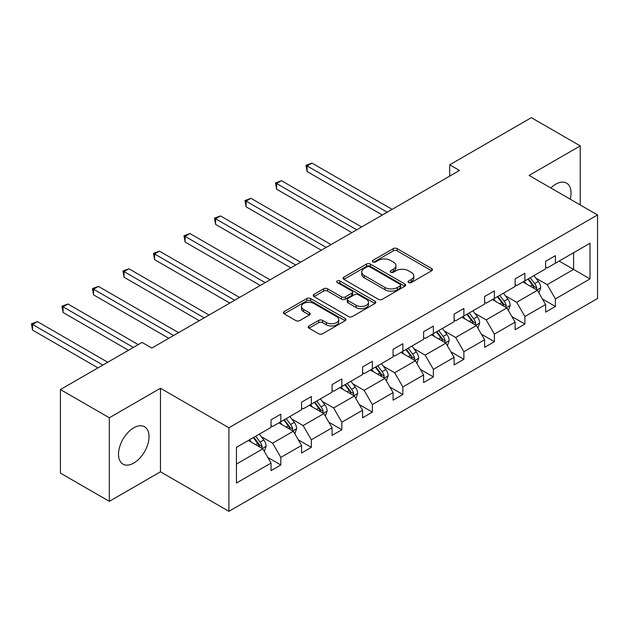 <?xml version="1.0" encoding="UTF-8"?>
<svg xmlns="http://www.w3.org/2000/svg" width="629" height="629" viewBox="0 0 629 629"><rect width="100%" height="100%" fill="white"/><g stroke="black" fill="none" stroke-linecap="round" stroke-linejoin="round"><path stroke-width="0.94" d="M408.591 282.555A1.903 1.101 0 0 0 411.28 282.555L431.675 270.777A2.713 1.565 0 0 0 432.469 269.668A2.713 1.565 0 0 0 431.675 268.559L397.119 248.612A2.713 1.565 0 0 0 393.282 248.612L372.887 260.382A1.903 1.101 0 0 0 372.329 261.161A1.903 1.101 0 0 0 372.887 261.939A1.903 1.101 0 0 0 375.576 261.939L378.218 260.414A8.688 5.016 0 0 1 390.499 260.414L393.377 262.073A8.688 5.016 0 0 1 395.924 265.619A8.688 5.016 0 0 1 393.377 269.165L390.743 270.69A1.903 1.101 0 0 0 390.184 271.469A1.903 1.101 0 0 0 390.743 272.247A1.903 1.101 0 0 0 393.424 272.247L396.066 270.722A8.688 5.016 0 0 1 408.355 270.722L411.232 272.381A8.688 5.016 0 0 1 413.78 275.927A8.688 5.016 0 0 1 411.232 279.473L408.591 280.998A1.903 1.101 0 0 0 408.032 281.776A1.903 1.101 0 0 0 408.591 282.555L408.591 280.998M133.773 463.062A21.575 12.454 120 0 0 147.862 444.05A21.575 12.454 120 0 0 144.552 426.761A21.575 12.454 120 0 0 133.773 427.83A21.575 12.454 120 0 0 119.675 446.842A21.575 12.454 120 0 0 122.985 464.131A21.575 12.454 120 0 0 133.773 463.062M570.228 199.165A21.575 12.454 120 0 0 566.58 183.11A21.575 12.454 120 0 0 555.8 184.179A21.575 12.454 120 0 0 550.855 187.985M309.012 325.964A2.713 1.565 0 0 0 308.218 327.072A2.713 1.565 0 0 0 309.012 328.181L318.706 333.779A2.713 1.565 0 0 0 322.543 333.779L345.195 320.704A2.713 1.565 0 0 0 345.989 319.595A2.713 1.565 0 0 0 345.195 318.486L310.647 298.539A2.713 1.565 0 0 0 306.803 298.539L284.151 311.614A2.713 1.565 0 0 0 283.357 312.723A2.713 1.565 0 0 0 284.151 313.832L295.866 320.593A2.713 1.565 0 0 0 299.703 320.593L309.397 314.995A2.713 1.565 0 0 0 310.191 313.887A2.713 1.565 0 0 0 309.397 312.778L303.587 309.429A7.265 4.191 0 0 1 301.464 306.465A7.265 4.191 0 0 1 305.946 302.588A7.265 4.191 0 0 1 313.863 303.5L336.609 316.631A7.265 4.191 0 0 1 338.732 319.595A7.265 4.191 0 0 1 334.251 323.471A7.265 4.191 0 0 1 326.341 322.559L322.543 320.373A2.713 1.565 0 0 0 318.706 320.373L309.012 325.964L309.012 328.181M160.466 388.258L109.32 417.782L60.431 389.555L60.431 473.11L109.32 501.337L160.466 471.813L228.909 511.33L228.909 427.775L160.466 388.258L160.466 471.813M580.245 204.952L580.245 145.897L529.099 175.428L597.55 214.945L228.909 427.775M580.245 145.897L531.348 117.67L449.704 164.814L449.704 176.104M60.431 389.555L142.083 342.42L151.856 348.065L459.484 170.459L449.704 164.814M378.406 299.31A2.713 1.565 0 0 0 382.243 299.31L404.895 286.234A2.713 1.565 0 0 0 405.689 285.126A2.713 1.565 0 0 0 404.895 284.017L370.347 264.07A2.713 1.565 0 0 0 366.503 264.07L343.851 277.145A2.713 1.565 0 0 0 343.057 278.254A2.713 1.565 0 0 0 343.851 279.362L378.406 299.31M337.993 282.964A1.903 1.101 0 0 1 339.919 283.231L339.919 280.974L375.049 301.252A2.713 1.565 0 0 1 375.843 302.36A2.713 1.565 0 0 1 375.049 303.469L352.397 316.544A2.713 1.565 0 0 1 348.56 316.544L314.005 296.597L314.005 294.38A2.713 1.565 0 0 0 313.211 295.488A2.713 1.565 0 0 0 314.005 296.597M314.005 294.38L323.699 288.782A2.713 1.565 0 0 1 327.536 288.782L341.547 296.872A2.713 1.565 0 0 0 345.392 296.872L351.823 293.161A2.713 1.565 0 0 0 352.617 292.053A2.713 1.565 0 0 0 351.823 290.944L337.23 282.523A1.903 1.101 0 0 1 336.672 281.745A1.903 1.101 0 0 1 337.844 280.731A1.903 1.101 0 0 1 339.919 280.974M109.32 417.782L109.32 501.337M236.441 447.361L271.052 427.382L271.052 419.818L280.833 414.173L280.833 421.737L301.566 409.762L301.566 402.198L311.339 396.553L311.339 404.117L332.073 392.15L332.073 384.586L341.846 378.941L341.846 386.505L362.579 374.538L362.579 366.974L372.36 361.329L372.36 368.893L393.086 356.926L393.086 349.362L402.867 343.717L402.867 351.281L423.592 339.314L423.592 331.742L433.373 326.097L433.373 333.669L454.107 321.694L454.107 314.13L463.88 308.485L463.88 316.049L484.613 304.082L484.613 296.518L494.386 290.873L494.386 298.437L515.12 286.47L515.12 278.906L524.9 273.261L524.9 280.825L545.626 268.858L545.626 261.294L555.407 255.649L555.407 263.213L590.018 243.226L590.018 278.906L555.407 298.893L555.407 306.457L545.626 312.102L545.626 304.538L524.9 316.505L524.9 324.069L515.12 329.714L515.12 322.15L494.386 334.117L494.386 341.681L484.613 347.326L484.613 339.762L463.88 351.729L463.88 359.301L454.107 364.946L454.107 357.374L433.373 369.349L433.373 376.913L423.592 382.558L423.592 374.994L402.867 386.961L402.867 394.525L393.086 400.17L393.086 392.606L372.36 404.573L372.36 412.137L362.579 417.782L362.579 410.218L341.846 422.185L341.846 429.749L332.073 435.394L332.073 427.83L311.339 439.797L311.339 447.368L301.566 453.014L301.566 445.442L280.833 457.417L280.833 464.98L271.052 470.626L271.052 463.062L236.441 483.041L236.441 447.361M228.909 511.33L597.55 298.5L597.55 214.945M278.875 422.861L293.35 431.219L272.616 443.186L261.302 436.652M272.616 443.186L280.833 457.417M293.35 431.219L301.566 445.442M271.052 425.574L272.616 426.478L280.833 421.737M309.389 405.249L323.856 413.607L303.131 425.574L291.809 419.04M303.131 425.574L311.339 439.797M323.856 413.607L332.073 427.83M301.566 407.962L303.131 408.866L311.339 404.117M339.896 387.637L354.363 395.995L333.637 407.962L322.315 401.428M333.637 407.962L341.846 422.185M354.363 395.995L362.579 410.218M332.073 390.35L333.637 391.246L341.846 386.505M370.402 370.025L384.877 378.375L364.144 390.35L352.822 383.808M364.144 390.35L372.36 404.573M384.877 378.375L393.086 392.606M362.579 372.73L364.144 373.634L372.36 368.893M400.909 352.405L415.384 360.763L394.65 372.73L383.336 366.196M394.65 372.73L402.867 386.961M415.384 360.763L423.592 374.994M393.086 355.118L394.65 356.022L402.867 351.281M431.415 334.793L445.89 343.151L425.157 355.118L413.843 348.584M425.157 355.118L433.373 369.349M445.89 343.151L454.107 357.374M423.592 337.506L425.157 338.41L433.373 333.669M461.93 317.181L476.397 325.539L455.671 337.506L444.349 330.972M455.671 337.506L463.88 351.729M476.397 325.539L484.613 339.762M454.107 319.894L455.671 320.798L463.88 316.049M492.436 299.569L506.903 307.927L486.178 319.894L474.856 313.36M486.178 319.894L494.386 334.117M506.903 307.927L515.12 322.15M484.613 302.274L486.178 303.178L494.386 298.437M522.943 281.957L537.418 290.307L516.684 302.282L505.362 295.74M516.684 302.282L524.9 316.505M537.418 290.307L545.626 304.538M515.12 284.662L516.684 285.566L524.9 280.825M559.118 261.066L573.593 269.424L547.191 284.662L535.877 278.128M547.191 284.662L555.407 298.893M590.018 278.906L573.593 269.424L573.593 252.709L590.018 243.226M545.626 267.05L547.191 267.954L555.407 263.213M236.441 464.076L262.843 448.831L248.369 440.481M262.843 448.831L271.052 463.062M542.402 298.948L555.407 306.457M511.896 316.56L524.9 324.069M481.382 334.172L494.386 341.681M450.875 351.792L463.88 359.301M420.369 369.404L433.373 376.913M389.862 387.016L402.867 394.525M359.356 404.628L372.36 412.137M328.841 422.24L341.846 429.749M298.335 439.86L311.339 447.368M267.828 457.472L280.833 464.98M409.353 282.822L411.232 281.737A8.688 5.016 0 0 0 413.78 278.191L413.78 275.927M395.924 265.619L395.924 267.883A8.688 5.016 0 0 1 393.377 271.429L391.497 272.514M431.636 270.8L397.119 250.869A2.713 1.565 0 0 0 393.282 250.869L373.65 262.207M404.864 286.258L370.347 266.326A2.713 1.565 0 0 0 366.503 266.326L343.89 279.386M400.099 285.904A1.903 1.101 0 0 0 400.657 285.126A1.903 1.101 0 0 0 400.099 284.355L369.766 266.838A1.903 1.101 0 0 0 367.084 266.838L364.301 268.449A8.688 5.016 0 0 0 361.754 271.995A8.688 5.016 0 0 0 364.301 275.541L385.027 287.508A8.688 5.016 0 0 0 397.316 287.508L400.099 285.904L400.099 288.161A1.903 1.101 0 0 0 400.657 287.382L400.657 285.126M361.754 271.995L361.754 274.252A8.688 5.016 0 0 0 364.301 277.798L364.301 275.541M400.099 288.161L397.316 289.772A8.688 5.016 0 0 1 385.027 289.772L364.301 277.798M314.044 296.621L323.699 291.046L323.699 288.782M352.617 292.053L352.617 294.309A2.713 1.565 0 0 1 351.823 295.418L345.392 299.137A2.713 1.565 0 0 1 341.547 299.137L327.536 291.046A2.713 1.565 0 0 0 323.699 291.046M339.919 283.231L375.01 303.493M356.093 305.269A7.265 4.191 0 0 0 364.002 306.181A7.265 4.191 0 0 0 368.492 302.305A7.265 4.191 0 0 0 366.361 299.341L358.349 294.718A2.713 1.565 0 0 0 354.504 294.718L348.081 298.429A2.713 1.565 0 0 0 347.279 299.538A2.713 1.565 0 0 0 348.081 300.646L356.093 305.269L356.093 307.526A7.265 4.191 0 0 0 364.002 308.438A7.265 4.191 0 0 0 368.492 304.562L368.492 302.305M347.279 299.538L347.279 301.794A2.713 1.565 0 0 0 348.081 302.903L348.081 300.646M356.093 307.526L348.081 302.903M338.732 319.595L338.732 321.851A7.265 4.191 0 0 1 334.251 325.728A7.265 4.191 0 0 1 326.341 324.816L322.543 322.63A2.713 1.565 0 0 0 318.706 322.63L309.051 328.204M301.464 306.465L301.464 308.721A7.265 4.191 0 0 0 303.587 311.685L303.587 309.429M309.358 315.019L303.587 311.685M345.164 320.727L310.647 300.796A2.713 1.565 0 0 0 306.803 300.796L284.19 313.855M538.904 292.886L540.696 287.689A7.328 4.23 -120 0 0 538.361 281.446L533.966 275.588M526.096 283.773L524.193 281.234M392.111 209.355L311.984 163.1L307.101 165.922L307.101 171.568L382.33 215M536.333 289.686L536.741 288.003A7.328 4.23 -120 0 0 534.642 283.593L530.255 277.735M528.415 278.796L533.25 285.244A3.735 2.154 60 0 1 533.927 286.376L536.741 288.003M527.904 279.087L532.299 284.953A7.328 4.23 60 0 1 534.123 288.412M307.101 171.568L306.024 165.301L387.22 212.177M306.024 165.301L311.984 163.1M508.389 310.498L510.19 305.301A7.328 4.23 -120 0 0 507.855 299.066L503.459 293.2M495.589 301.385L493.686 298.846M361.604 226.967L281.478 180.712L276.587 183.534L276.587 189.18L351.823 232.612M505.826 307.298L506.235 305.615A7.328 4.23 -120 0 0 504.136 301.205L499.748 295.347M497.909 296.408L502.744 302.856A3.735 2.154 60 0 1 503.42 303.988L506.235 305.615M497.397 296.699L501.793 302.565A7.328 4.23 60 0 1 503.617 306.024M276.587 189.18L275.518 182.913L356.714 229.789M275.518 182.913L281.478 180.712M477.883 328.11L479.683 322.921A7.328 4.23 -120 0 0 477.34 316.678L472.953 310.812M465.075 319.005L463.172 316.458M331.09 244.579L250.971 198.324L246.081 201.146L246.081 206.792L321.317 250.224M475.32 324.91L475.728 323.227A7.328 4.23 -120 0 0 473.629 318.824L469.234 312.959M467.402 314.02L472.23 320.468A3.735 2.154 60 0 1 472.914 321.608L475.728 323.227M466.891 314.311L471.278 320.177A7.328 4.23 60 0 1 473.11 323.636M246.081 206.792L245.003 200.525L326.207 247.401M245.003 200.525L250.971 198.324M447.376 345.722L449.177 340.533A7.328 4.23 -120 0 0 446.834 334.29L442.446 328.432M434.568 336.617L432.666 334.078M300.583 262.199L220.464 215.936L215.574 218.758L215.574 224.404L290.81 267.844M444.805 342.522L445.214 340.839A7.328 4.23 -120 0 0 443.123 336.436L438.728 330.571M436.896 331.632L441.723 338.087A3.735 2.154 60 0 1 442.407 339.22L445.214 340.839M436.384 331.931L440.772 337.789A7.328 4.23 60 0 1 442.596 341.248M215.574 224.404L214.497 218.137L295.693 265.021M214.497 218.137L220.464 215.936M416.87 363.342L418.67 358.145A7.328 4.23 -120 0 0 416.327 351.902L411.94 346.044M404.062 354.229L402.159 351.69M270.077 279.811L189.958 233.548L185.068 236.37L185.068 242.016L260.296 285.456M414.299 360.142L414.708 358.459A7.328 4.23 -120 0 0 412.608 354.048L408.221 348.191M406.389 349.244L411.217 355.7A3.735 2.154 60 0 1 411.893 356.832L414.708 358.459M405.878 349.543L410.265 355.401A7.328 4.23 60 0 1 412.089 358.868M185.068 242.016L183.99 235.749L265.186 282.633M183.99 235.749L189.958 233.548M386.363 380.954L388.156 375.757A7.328 4.23 -120 0 0 385.821 369.514L381.426 363.656M373.555 371.841L371.653 369.302M239.57 297.423L159.444 251.168L154.561 253.99L154.561 259.635L229.789 303.068M383.792 377.754L384.201 376.071A7.328 4.23 -120 0 0 382.102 371.66L377.714 365.803M375.875 366.864L380.71 373.312A3.735 2.154 60 0 1 381.386 374.444L384.201 376.071M375.364 367.155L379.759 373.021A7.328 4.23 60 0 1 381.583 376.48M154.561 259.635L153.484 253.369L234.68 300.245M153.484 253.369L159.444 251.168M355.849 398.566L357.649 393.369A7.328 4.23 -120 0 0 355.314 387.134L350.919 381.268M343.049 389.453L341.146 386.914M209.064 315.035L128.937 268.78L124.047 271.602L124.047 277.247L199.283 320.68M353.286 395.366L353.695 393.683A7.328 4.23 -120 0 0 351.595 389.272L347.208 383.415M345.368 384.476L350.204 390.923A3.735 2.154 60 0 1 350.88 392.056L353.695 393.683M344.857 384.767L349.252 390.633A7.328 4.23 60 0 1 351.076 394.092M124.047 277.247L122.977 270.981L204.173 317.857M122.977 270.981L128.937 268.78M325.342 416.178L327.143 410.989A7.328 4.23 -120 0 0 324.8 404.746L320.413 398.88M312.542 407.073L310.632 404.526M178.55 332.647L98.431 286.392L93.54 289.214L93.54 294.859L168.776 338.292M322.779 412.978L323.188 411.295A7.328 4.23 -120 0 0 321.089 406.892L316.694 401.027M314.862 402.088L319.697 408.536A3.735 2.154 60 0 1 320.373 409.676L323.188 411.295M314.351 402.387L318.738 408.245A7.328 4.23 60 0 1 320.57 411.704M93.54 294.859L92.463 288.593L173.667 335.469M92.463 288.593L98.431 286.392M294.836 433.79L296.636 428.601A7.328 4.23 -120 0 0 294.293 422.358L289.906 416.5M282.028 424.685L280.125 422.145M138.27 344.621L67.924 304.004L63.034 306.826L63.034 312.471L128.489 350.267M292.265 430.598L292.682 428.915A7.328 4.23 -120 0 0 290.582 424.504L286.187 418.639M284.355 419.7L289.183 426.155A3.735 2.154 60 0 1 289.867 427.288L292.682 428.915M283.844 419.999L288.231 425.857A7.328 4.23 60 0 1 290.055 429.316M63.034 312.471L61.956 306.205L133.379 347.444M61.956 306.205L67.924 304.004M264.329 451.41L266.13 446.213A7.328 4.23 -120 0 0 263.787 439.97L259.4 434.112M251.521 442.297L249.619 439.757M107.756 362.233L37.418 321.616L32.527 324.438L32.527 330.083L97.982 367.879M261.758 448.21L262.167 446.527A7.328 4.23 -120 0 0 260.068 442.116L255.681 436.259M253.849 437.312L258.676 443.767A3.735 2.154 60 0 1 259.352 444.9L262.167 446.527M253.338 437.611L257.725 443.469A7.328 4.23 60 0 1 259.549 446.936M32.527 330.083L31.45 323.817L102.873 365.056M31.45 323.817L37.418 321.616M411.232 281.737L411.232 279.473M390.743 272.247L390.743 270.69M393.377 271.429L393.377 269.165M372.887 261.939L372.887 260.382M393.282 250.869L393.282 248.612M397.119 250.869L397.119 248.612M431.675 270.777L431.675 268.559M343.851 279.362L343.851 277.145M366.503 266.326L366.503 264.07M370.347 266.326L370.347 264.07M404.895 286.234L404.895 284.017M385.027 289.772L385.027 287.508M397.316 289.772L397.316 287.508M327.536 291.046L327.536 288.782M341.547 299.137L341.547 296.872M345.392 299.137L345.392 296.872M351.823 295.418L351.823 293.161M375.049 303.469L375.049 301.252M318.706 322.63L318.706 320.373M322.543 322.63L322.543 320.373M326.341 324.816L326.341 322.559M309.397 314.995L309.397 312.778M284.151 313.832L284.151 311.614M306.803 300.796L306.803 298.539M310.647 300.796L310.647 298.539M345.195 320.704L345.195 318.486M536.883 290.008L540.649 287.83M534.642 283.593L538.361 281.446M530.216 286.156L532.299 284.953M506.376 307.62L510.143 305.442M504.136 301.205L507.855 299.066M499.701 303.768L501.793 302.565M475.87 325.232L479.636 323.062M473.629 318.824L477.34 316.678M469.195 321.38L471.278 320.177M445.363 342.844L449.13 340.674M443.123 336.436L446.834 334.29M438.688 338.992L440.772 337.789M414.857 360.456L418.615 358.286M412.608 354.048L416.327 351.902M408.182 356.604L410.265 355.401M384.343 378.076L388.109 375.898M382.102 371.66L385.821 369.514M377.675 374.224L379.759 373.021M353.836 395.688L357.602 393.51M351.595 389.272L355.314 387.134M347.169 391.836L349.252 390.633M323.33 413.3L327.096 411.13M321.089 406.892L324.8 404.746M316.654 409.448L318.738 408.245M292.823 430.912L296.589 428.742M290.582 424.504L294.293 422.358M286.148 427.06L288.231 425.857M262.317 448.524L266.075 446.354M260.068 442.116L263.787 439.97M255.641 444.672L257.725 443.469"/></g></svg>
